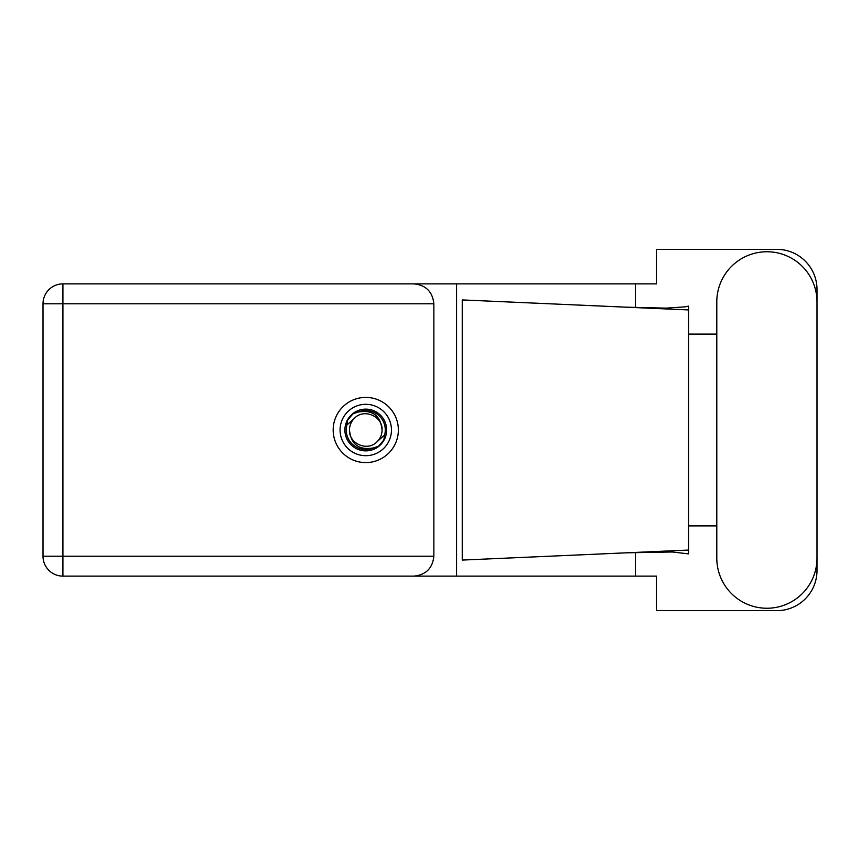 <?xml version="1.0" encoding="UTF-8"?>
<svg xmlns="http://www.w3.org/2000/svg" width="860" height="860" viewBox="0 0 860 860"><rect width="100%" height="100%" fill="white"/><g stroke="black" fill="none" stroke-linecap="round" stroke-linejoin="round"><path stroke-width="1.29" d="M716.799 558.14A50.106 50.106 0 0 0 766.894 608.246A50.106 50.106 0 0 0 817 558.14L817 301.86A50.106 50.106 0 0 0 766.894 251.754A50.106 50.106 0 0 0 716.799 301.86L716.799 558.14M365.769 397.406A32.594 32.594 0 0 0 333.175 430A32.594 32.594 0 0 0 365.769 462.594A32.594 32.594 0 0 0 398.363 430A32.594 32.594 0 0 0 365.769 397.406M433.859 303.784L62.909 303.784L62.909 556.216L43 556.216A19.909 19.909 0 0 0 62.909 576.125A19.909 19.909 0 0 1 43 556.216L43 303.784A19.909 19.909 0 0 1 62.909 283.875L413.94 283.875C425.947 285.133 432.591 291.776 433.859 303.784L433.859 556.216C432.591 568.224 425.947 574.867 413.94 576.125L62.909 576.125L62.909 556.216L433.859 556.216M817 334.099L817 289.487A40.141 40.141 0 0 0 776.859 249.346L656.416 249.346L656.416 283.875L413.94 283.875M817 525.901L817 570.513A40.141 40.141 0 0 1 776.859 610.654L656.416 610.654L656.416 576.125L413.94 576.125M716.799 525.901L688.538 525.901L688.538 553.883L672.251 551.98L626.026 552.829L688.538 550.067L688.538 309.933L688.538 334.099L716.799 334.099M635.357 552.442L635.357 576.125M635.357 283.875L635.357 307.558M685.087 306.859L688.538 306.117L688.538 309.933L626.026 307.171L666.156 308.138L685.087 306.859M626.026 552.829L462.239 560.075L462.239 299.925L626.026 307.171M456.563 283.875L456.563 576.125M688.538 527.631L688.538 332.368M340.076 430A25.692 25.692 0 0 0 365.769 455.692A25.692 25.692 0 0 0 391.461 430A25.692 25.692 0 0 0 365.769 404.308A25.692 25.692 0 0 0 340.076 430M344.892 430A20.877 20.877 0 0 0 365.769 450.877A20.877 20.877 0 0 0 386.645 430A20.877 20.877 0 0 0 365.769 409.123A20.877 20.877 0 0 0 344.892 430M346.902 425.034L354.245 418.476A16.297 16.297 0 0 0 349.472 430C350.988 444.523 359.018 450.489 373.562 447.888L378.486 446.265L383.807 440.04L384.635 434.966A19.511 19.511 0 0 0 357.975 412.112L353.051 413.735L347.73 419.959L346.902 425.034A19.511 19.511 0 0 0 373.562 447.888M354.245 418.476C363.576 408.07 382.818 416.046 382.066 430C380.539 415.477 372.509 409.51 357.975 412.112M384.635 434.966L377.293 441.524A16.297 16.297 0 0 0 382.066 430M377.293 441.524C367.951 451.93 348.719 443.954 349.472 430M43 303.784L62.909 303.784L62.909 283.875"/></g></svg>
